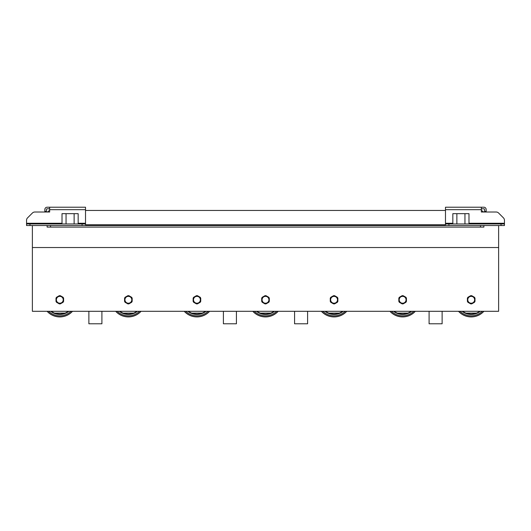 <?xml version="1.0" encoding="UTF-8"?>
<svg xmlns="http://www.w3.org/2000/svg" width="531" height="531" viewBox="0 0 531 531"><rect width="100%" height="100%" fill="white"/><g stroke="black" fill="none" stroke-linecap="round" stroke-linejoin="round"><path stroke-width="0.8" d="M503.448 217.869L498.596 213.024L503.448 217.869A3.425 3.425 -179.9 0 1 504.45 220.292L504.45 223.949L501.025 223.949L501.025 225.522L504.45 225.522L504.45 223.949M498.596 213.024A3.425 3.425 -179.9 0 0 496.173 212.015L483.336 212.015A3.425 3.425 0 0 0 481.345 210.561M501.025 225.522L26.55 225.522L26.55 223.949L29.975 223.949L26.55 223.949L26.55 220.292L26.55 223.266L62.014 223.266M498.622 225.522L498.622 247.532L32.378 247.532L32.378 225.522M60.355 303.858L63.063 302.298L60.355 303.858A4.115 4.115 0 0 1 59.253 303.858L56.545 302.298L59.253 303.858M56.001 298.216L56.001 301.342L56.001 298.216A4.115 4.115 0 0 1 56.545 297.267L59.253 295.707L56.545 297.267M63.063 297.267L60.355 295.707L63.063 297.267A4.115 4.115 0 0 1 63.607 298.216L63.607 301.342L63.607 298.216M128.92 303.858L131.628 302.298L128.92 303.858A4.115 4.115 0 0 1 127.818 303.858L125.11 302.298L127.818 303.858M124.566 298.216L124.566 301.342L124.566 298.216A4.115 4.115 0 0 1 125.11 297.267L127.818 295.707L125.11 297.267M131.628 297.267L128.92 295.707L131.628 297.267A4.115 4.115 0 0 1 132.173 298.216L132.173 301.342L132.173 298.216M197.486 303.858L200.194 302.298L197.486 303.858A4.115 4.115 0 0 1 196.384 303.858L193.676 302.298L196.384 303.858M193.131 298.216L193.131 301.342L193.131 298.216A4.115 4.115 0 0 1 193.676 297.267L196.384 295.707L193.676 297.267M200.194 297.267L197.486 295.707L200.194 297.267A4.115 4.115 0 0 1 200.738 298.216L200.738 301.342L200.738 298.216M266.051 303.858L268.759 302.298L266.051 303.858A4.115 4.115 0 0 1 264.949 303.858L262.241 302.298L264.949 303.858M261.697 298.216L261.697 301.342L261.697 298.216A4.115 4.115 0 0 1 262.241 297.267L264.949 295.707L262.241 297.267M268.759 297.267L266.051 295.707L268.759 297.267A4.115 4.115 0 0 1 269.303 298.216L269.303 301.342L269.303 298.216M334.616 303.858L337.324 302.298L334.616 303.858A4.115 4.115 0 0 1 333.514 303.858L330.806 302.298L333.514 303.858M330.262 298.216L330.262 301.342L330.262 298.216A4.115 4.115 0 0 1 330.806 297.267L333.514 295.707L330.806 297.267M337.324 297.267L334.616 295.707L337.324 297.267A4.115 4.115 0 0 1 337.869 298.216L337.869 301.342L337.869 298.216M403.182 303.858L405.89 302.298L403.182 303.858A4.115 4.115 0 0 1 402.08 303.858L399.372 302.298L402.08 303.858M398.827 298.216L398.827 301.342L398.827 298.216A4.115 4.115 0 0 1 399.372 297.267L402.08 295.707L399.372 297.267M405.89 297.267L403.182 295.707L405.89 297.267A4.115 4.115 0 0 1 406.434 298.216L406.434 301.342L406.434 298.216M59.253 295.707A4.115 4.115 0 0 1 60.355 295.707M56.545 302.298A4.115 4.115 0 0 1 56.001 301.342M63.607 301.342A4.115 4.115 0 0 1 63.063 302.298M59.804 296.351A3.425 3.425 0 0 1 62.771 301.495A3.425 3.425 0 0 1 56.837 301.495A3.425 3.425 0 0 1 59.804 296.351M127.818 295.707A4.115 4.115 0 0 1 128.92 295.707M125.11 302.298A4.115 4.115 0 0 1 124.566 301.342M132.173 301.342A4.115 4.115 0 0 1 131.628 302.298M128.369 296.351A3.425 3.425 0 0 1 131.336 301.495A3.425 3.425 0 0 1 125.402 301.495A3.425 3.425 0 0 1 128.369 296.351M196.384 295.707A4.115 4.115 0 0 1 197.486 295.707M193.676 302.298A4.115 4.115 0 0 1 193.131 301.342M200.738 301.342A4.115 4.115 0 0 1 200.194 302.298M196.935 296.351A3.425 3.425 0 0 1 199.902 301.495A3.425 3.425 0 0 1 193.968 301.495A3.425 3.425 0 0 1 196.935 296.351M264.949 295.707A4.115 4.115 0 0 1 266.051 295.707M262.241 302.298A4.115 4.115 0 0 1 261.697 301.342M269.303 301.342A4.115 4.115 0 0 1 268.759 302.298M265.5 296.351A3.425 3.425 0 0 1 268.467 301.495A3.425 3.425 0 0 1 262.533 301.495A3.425 3.425 0 0 1 265.5 296.351M333.514 295.707A4.115 4.115 0 0 1 334.616 295.707M330.806 302.298A4.115 4.115 0 0 1 330.262 301.342M337.869 301.342A4.115 4.115 0 0 1 337.324 302.298M334.065 296.351A3.425 3.425 0 0 1 337.032 301.495A3.425 3.425 0 0 1 331.098 301.495A3.425 3.425 0 0 1 334.065 296.351M402.08 295.707A4.115 4.115 0 0 1 403.182 295.707M399.372 302.298A4.115 4.115 0 0 1 398.827 301.342M406.434 301.342A4.115 4.115 0 0 1 405.89 302.298M402.631 296.351A3.425 3.425 0 0 1 405.598 301.495A3.425 3.425 0 0 1 399.664 301.495A3.425 3.425 0 0 1 402.631 296.351M72.501 311.299A17.138 17.138 0 0 1 47.113 311.299M72.408 311.299A17.072 17.072 0 0 1 47.206 311.299A17.072 17.072 0 0 0 72.408 311.299M67.656 312.175A14.676 14.676 0 0 1 65.95 313.104L53.737 313.144A14.676 14.676 0 0 1 51.978 312.195L50.717 311.299A14.676 14.676 0 0 0 68.891 311.299L67.656 312.175A14.676 14.676 0 0 1 65.95 313.104L53.737 313.144A14.676 14.676 0 0 1 51.978 312.195L50.717 311.299L51.978 312.195A14.676 14.676 0 0 0 53.737 313.144L65.95 313.104A14.676 14.676 0 0 0 67.656 312.175L68.891 311.299L67.656 312.175M141.06 311.299A17.138 17.138 0 0 1 115.678 311.299M140.974 311.299A17.072 17.072 0 0 1 115.771 311.299A17.072 17.072 0 0 0 140.974 311.299M136.221 312.175A14.676 14.676 0 0 1 134.516 313.104L122.303 313.144A14.676 14.676 0 0 1 120.544 312.195L119.283 311.299A14.676 14.676 0 0 0 137.456 311.299L136.221 312.175A14.676 14.676 0 0 1 134.516 313.104L122.303 313.144A14.676 14.676 0 0 1 120.544 312.195L119.283 311.299L120.544 312.195A14.676 14.676 0 0 0 122.303 313.144L134.516 313.104A14.676 14.676 0 0 0 136.221 312.175L137.456 311.299L136.221 312.175M209.626 311.299A17.138 17.138 0 0 1 184.244 311.299M209.539 311.299A17.072 17.072 0 0 1 184.337 311.299A17.072 17.072 0 0 0 209.539 311.299M204.787 312.175A14.676 14.676 0 0 1 203.081 313.104L190.868 313.144A14.676 14.676 0 0 1 189.109 312.195L187.848 311.299A14.676 14.676 0 0 0 206.021 311.299L204.787 312.175A14.676 14.676 0 0 1 203.081 313.104L190.868 313.144A14.676 14.676 0 0 1 189.109 312.195L187.848 311.299L189.109 312.195A14.676 14.676 0 0 0 190.868 313.144L203.081 313.104A14.676 14.676 0 0 0 204.787 312.175L206.021 311.299L204.787 312.175M278.191 311.299A17.138 17.138 0 0 1 252.809 311.299M278.098 311.299A17.072 17.072 0 0 1 252.902 311.299A17.072 17.072 0 0 0 278.098 311.299M273.352 312.175A14.676 14.676 0 0 1 271.646 313.104L259.433 313.144A14.676 14.676 0 0 1 257.674 312.195L256.413 311.299A14.676 14.676 0 0 0 274.587 311.299L273.352 312.175A14.676 14.676 0 0 1 271.646 313.104L259.433 313.144A14.676 14.676 0 0 1 257.674 312.195L256.413 311.299L257.674 312.195A14.676 14.676 0 0 0 259.433 313.144L271.646 313.104A14.676 14.676 0 0 0 273.352 312.175L274.587 311.299L273.352 312.175M346.756 311.299A17.138 17.138 0 0 1 321.374 311.299M346.663 311.299A17.072 17.072 0 0 1 321.461 311.299A17.072 17.072 0 0 0 346.663 311.299M341.918 312.175A14.676 14.676 0 0 1 340.212 313.104L327.999 313.144A14.676 14.676 0 0 1 326.24 312.195L324.979 311.299A14.676 14.676 0 0 0 343.152 311.299L341.918 312.175A14.676 14.676 0 0 1 340.212 313.104L327.999 313.144A14.676 14.676 0 0 1 326.24 312.195L324.979 311.299L326.24 312.195A14.676 14.676 0 0 0 327.999 313.144L340.212 313.104A14.676 14.676 0 0 0 341.918 312.175L343.152 311.299L341.918 312.175M415.322 311.299A17.138 17.138 0 0 1 389.94 311.299M415.229 311.299A17.072 17.072 0 0 1 390.026 311.299A17.072 17.072 0 0 0 415.229 311.299M410.483 312.175A14.676 14.676 0 0 1 408.777 313.104L396.564 313.144A14.676 14.676 0 0 1 394.805 312.195L393.544 311.299A14.676 14.676 0 0 0 411.717 311.299L410.483 312.175A14.676 14.676 0 0 1 408.777 313.104L396.564 313.144A14.676 14.676 0 0 1 394.805 312.195L393.544 311.299L394.805 312.195A14.676 14.676 0 0 0 396.564 313.144L408.777 313.104A14.676 14.676 0 0 0 410.483 312.175L411.717 311.299L410.483 312.175M471.747 303.858L474.455 302.298L471.747 303.858A4.115 4.115 0 0 1 470.645 303.858L467.937 302.298L470.645 303.858M467.393 298.216L467.393 301.342L467.393 298.216A4.115 4.115 0 0 1 467.937 297.267L470.645 295.707L467.937 297.267M474.455 297.267L471.747 295.707L474.455 297.267A4.115 4.115 0 0 1 474.999 298.216L474.999 301.342L474.999 298.216M470.645 295.707A4.115 4.115 0 0 1 471.747 295.707M467.937 302.298A4.115 4.115 0 0 1 467.393 301.342M474.999 301.342A4.115 4.115 0 0 1 474.455 302.298M471.196 296.351A3.425 3.425 0 0 1 474.163 301.495A3.425 3.425 0 0 1 468.229 301.495A3.425 3.425 0 0 1 471.196 296.351M236.428 311.299L236.428 323.777L223.398 323.777L223.398 311.299M236.428 323.777L223.398 323.777M101.906 311.299L101.906 323.784L88.876 323.784L88.876 311.299M307.602 311.299L307.602 323.784L294.572 323.784L294.572 311.299M442.124 311.299L442.124 323.777L429.094 323.777L429.094 311.299M442.124 323.777L429.094 323.777M483.887 311.299A17.138 17.138 0 0 1 458.499 311.299M483.794 311.299A17.072 17.072 0 0 1 458.592 311.299A17.072 17.072 0 0 0 483.794 311.299M479.048 312.175A14.676 14.676 0 0 1 477.342 313.104L465.129 313.144A14.676 14.676 0 0 1 463.371 312.195L462.109 311.299A14.676 14.676 0 0 0 480.283 311.299L479.048 312.175A14.676 14.676 0 0 1 477.342 313.104L465.129 313.144A14.676 14.676 0 0 1 463.371 312.195L462.109 311.299L463.371 312.195A14.676 14.676 0 0 0 465.129 313.144L477.342 313.104A14.676 14.676 0 0 0 479.048 312.175L480.283 311.299L479.048 312.175M498.622 247.532L498.622 311.299L32.378 311.299L32.378 247.532M496.173 212.015L481.345 212.015L481.345 207.216L483.88 207.216A2.263 2.263 0.1 0 1 486.144 209.48L486.144 212.015L484.564 212.015L484.564 209.48A0.684 0.684 -179.9 0 0 483.88 208.796L481.345 208.796M27.552 217.869L32.404 213.024A3.425 3.425 180 0 1 34.827 212.015L49.655 212.015L49.655 207.216L47.12 207.216A2.263 2.263 180 0 0 44.856 209.48L44.856 212.015L34.827 212.015A3.425 3.425 180 0 0 32.404 213.024L27.552 217.869A3.425 3.425 180 0 0 26.55 220.292M480.455 225.522L480.455 227.102L483.88 227.102L483.88 225.522M82.086 225.522L82.086 223.949L85.518 223.949L85.518 207.216L49.655 207.216L85.518 207.216M49.655 210.561A3.425 3.425 0 0 0 47.664 212.015L46.436 212.015L46.436 209.48A0.684 0.684 0 0 1 47.12 208.796L49.655 208.796M46.436 212.015L44.856 212.015M78.163 223.949L78.163 213.661L62.014 213.661L62.014 223.949M66.05 223.949L66.05 213.661M74.128 223.949L74.128 213.661M85.518 223.949L85.518 225.522M82.086 223.949L29.975 223.949L29.975 225.522M452.837 223.949L452.837 213.661L468.986 213.661L468.986 223.949M464.95 223.949L464.95 213.661M456.872 223.949L456.872 213.661M448.914 225.522L448.914 223.949L445.482 223.949L445.482 207.216L481.345 207.216L445.482 207.216M445.482 223.949L445.482 225.522M448.914 223.949L501.025 223.949M504.45 220.292L504.45 223.266L468.986 223.266M486.144 212.015L484.564 212.015L486.144 212.015M445.482 210.442L85.518 210.442M47.12 225.522L47.12 227.102L50.545 227.102L50.545 225.522M480.455 227.102L50.545 227.102M70.975 311.299A16.043 16.043 0 0 1 48.633 311.299M68.326 311.299A14.33 14.33 0 0 1 51.281 311.299M139.54 311.299A16.043 16.043 0 0 1 117.198 311.299M136.892 311.299A14.33 14.33 0 0 1 119.847 311.299M208.106 311.299A16.043 16.043 0 0 1 185.764 311.299M205.457 311.299A14.33 14.33 0 0 1 188.412 311.299M276.671 311.299A16.043 16.043 0 0 1 254.329 311.299M274.023 311.299A14.33 14.33 0 0 1 256.977 311.299M345.236 311.299A16.043 16.043 0 0 1 322.894 311.299M342.588 311.299A14.33 14.33 0 0 1 325.543 311.299M413.802 311.299A16.043 16.043 0 0 1 391.46 311.299M411.153 311.299A14.33 14.33 0 0 1 394.108 311.299M482.367 311.299A16.043 16.043 0 0 1 460.025 311.299M479.719 311.299A14.33 14.33 0 0 1 462.674 311.299M85.518 223.266L78.163 223.266M49.655 209.685L85.518 209.685M44.856 211.331L46.436 211.331M486.144 211.331L484.564 211.331M445.482 223.266L452.837 223.266M481.345 209.685L445.482 209.685M445.482 224.772L85.518 224.772M65.963 313.098L53.731 313.137L65.963 313.098M134.529 313.098L122.296 313.137L134.529 313.098M203.094 313.098L190.861 313.137L203.094 313.098M271.66 313.098L259.427 313.137L271.66 313.098M340.225 313.098L327.992 313.137L340.225 313.098M408.79 313.098L396.557 313.137L408.79 313.098M101.906 323.784L88.876 323.784L101.906 323.784M307.602 323.784L294.572 323.784L307.602 323.784M477.356 313.098L465.116 313.137L477.356 313.098"/></g></svg>
